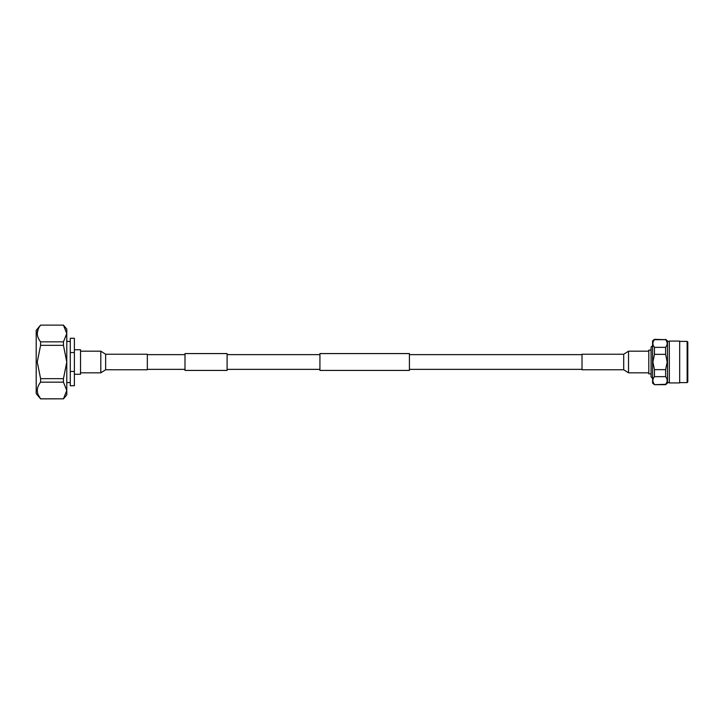 <?xml version="1.0" encoding="UTF-8"?>
<svg xmlns="http://www.w3.org/2000/svg" width="724" height="724" viewBox="0 0 724 724"><rect width="100%" height="100%" fill="white"/><g stroke="black" fill="none" stroke-linecap="round" stroke-linejoin="round"><path stroke-width="1.09" d="M227.101 370.426L227.101 353.574L184.991 353.574L184.991 370.426L227.101 370.426M409.413 362L409.413 370.426L319.927 370.426L319.927 353.574L409.413 353.574L409.413 362M623.699 354.235L628.532 351.176L628.532 372.824L623.699 369.765L623.699 354.235L582.015 354.235L582.015 369.765L623.699 369.765M105.641 354.235L100.808 351.176L100.808 372.824L105.641 369.765L147.325 369.765L147.325 354.235L105.641 354.235L105.641 369.765M74.382 349.737L80.536 349.737L80.536 374.263L74.382 374.263M63.45 341.837L63.45 345.339L40.589 345.339L40.589 341.837L63.45 341.837L66.78 333.511L66.78 329.103L63.45 325.121L40.589 325.121L36.2 330.352L36.2 393.648L40.589 398.824L38.155 394.725M40.589 345.339L37.25 362L40.589 378.661L63.45 378.661L63.45 382.163L40.589 382.163C36.209 387.684 36.209 393.241 40.589 398.824L63.45 398.824L40.589 398.879M40.589 325.176C36.209 330.696 36.209 336.253 40.589 341.837M38.978 339.411L38.481 338.461M37.259 333.248L38.173 329.23M36.2 383.249L36.2 370.878M40.589 382.163L40.589 378.661M70.273 371.439L70.273 385.72L74.382 385.72L74.382 371.439L70.273 371.439L70.273 352.561L74.382 352.561L74.382 371.439M74.382 352.561L74.382 338.28L70.273 338.28L70.273 352.561M63.45 398.824L66.78 390.489L63.45 382.163M63.45 378.661L66.78 362L63.45 345.339M63.45 398.879L66.78 394.897L66.78 333.511L63.45 325.176M651.084 350.108L648.804 350.108L648.804 373.892L651.084 373.892M652.577 345.638L651.084 347.086L651.084 376.914L652.577 378.362M654.442 384.317C652.387 381.765 652.387 379.213 654.442 376.652L665.628 376.652C667.682 379.204 667.682 381.765 665.628 384.317L654.442 384.679L652.577 383.087L652.577 340.913L654.442 339.321L665.628 339.683C667.682 342.235 667.682 344.787 665.628 347.348L654.442 347.348C652.387 344.796 652.387 342.235 654.442 339.683L665.628 339.683M654.442 376.652L654.442 369.656L652.885 362L654.442 354.344L665.628 354.344L665.628 347.348M654.442 384.679L665.628 384.679L667.492 383.087L667.492 340.913L665.628 339.321M665.628 354.344L667.184 362L665.628 369.656L654.442 369.656M665.628 376.652L665.628 369.656M669.329 362L669.329 382.924L679.682 382.924L679.682 341.076L669.329 341.076L669.329 362M687.139 362L687.139 382.616L687.8 382.001L687.8 342L687.139 341.384L687.139 362M654.442 354.344L654.442 347.348M184.991 369.367L147.325 369.367M582.015 369.367L409.413 369.367M319.927 369.367L227.101 369.367M319.927 354.633L227.101 354.633M582.015 354.633L409.413 354.633M184.991 354.633L147.325 354.633M648.804 372.824L628.532 372.824M648.804 351.176L628.532 351.176M80.536 372.824L100.808 372.824M80.536 351.176L100.808 351.176M66.78 382.589L70.273 382.589M66.78 341.411L70.273 341.411M63.45 325.121L40.589 325.121M667.492 382.616L669.329 382.616M667.492 341.384L669.329 341.384M679.682 382.616L687.139 382.616M679.682 341.384L687.139 341.384"/></g></svg>

